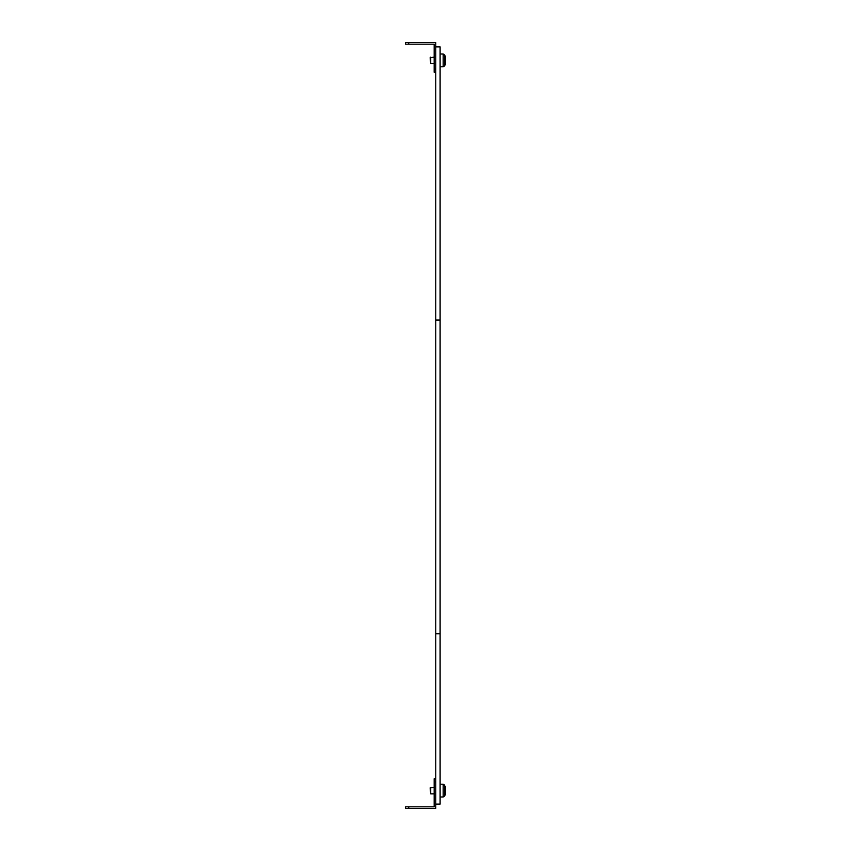 <?xml version="1.0" encoding="UTF-8"?>
<svg xmlns="http://www.w3.org/2000/svg" width="851" height="851" viewBox="0 0 851 851"><rect width="100%" height="100%" fill="white"/><g stroke="black" fill="none" stroke-linecap="round" stroke-linejoin="round"><path stroke-width="1.28" d="M435.776 633.74L440.105 633.74L440.105 804.121L435.776 804.121L435.776 46.879L440.105 46.879L440.105 320.029L435.776 320.029M440.105 633.74L440.105 320.029M408.735 42.55L408.735 44.178L405.491 44.178L405.491 42.55L435.776 42.55L435.776 46.879M408.735 44.178L434.159 44.178L434.159 72.303L435.776 72.303M435.776 69.059L434.159 69.059M435.776 804.121L435.776 808.45L405.491 808.45L405.491 806.822L408.735 806.822L408.735 808.45M435.776 781.941L434.159 781.941L434.159 806.822L408.735 806.822M435.776 778.697L434.159 778.697L434.159 781.941M445.509 62.857L445.509 58.23M445.328 786.462L445.328 794.738L445.328 786.462L443.18 784.218L440.105 784.218L443.18 784.218L443.18 796.983L440.105 796.983M430.691 787.356L430.691 793.845L430.149 787.898L434.159 787.356M445.509 793.472L445.509 791.834M445.509 789.366L445.509 787.728M445.509 63.155L445.509 63.793L445.509 63.155M430.691 57.155L430.691 63.644L430.149 57.698L434.159 57.155M445.509 62.666L445.509 60.953M445.509 60.495L445.509 59.432M443.18 796.983L444.616 796.111L443.18 796.983L444.616 796.111L443.18 796.983L444.616 796.111L445.509 793.994L444.616 796.111L444.616 785.09L443.18 784.218L444.616 785.09M445.509 57.006L444.616 54.889L444.616 65.91L445.509 63.793L445.328 56.262L443.18 54.017L440.105 54.017L443.18 54.017L443.18 66.782L440.105 66.782M444.616 65.91L443.18 66.782M430.691 793.845L434.159 793.845M444.616 54.889L443.18 54.017L444.616 54.889M430.691 63.644L434.159 63.644M445.328 64.538L445.509 63.793"/></g></svg>
